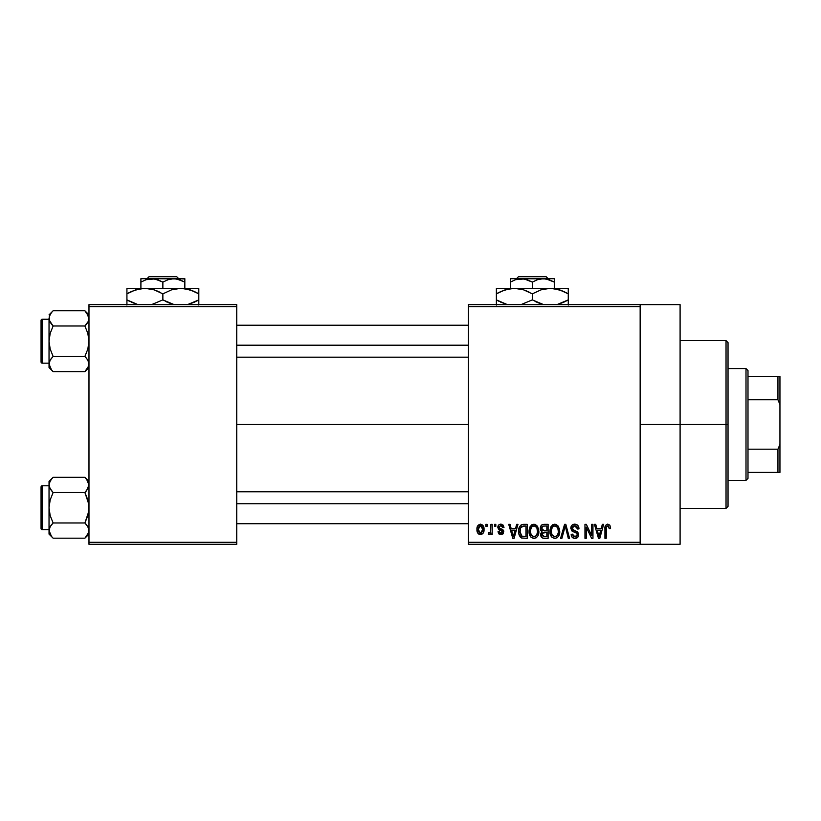 <?xml version="1.0" encoding="UTF-8"?>
<svg xmlns="http://www.w3.org/2000/svg" width="821" height="821" viewBox="0 0 821 821"><rect width="100%" height="100%" fill="white"/><g stroke="black" fill="none" stroke-linecap="round" stroke-linejoin="round"><path stroke-width="1.23" d="M640.154 424.478L680.096 424.478L680.096 304.653L680.096 424.478L640.154 424.478M236.756 424.478L468.411 424.478L236.756 424.478M468.411 304.653L640.154 304.653L468.411 304.653L468.411 306.654L640.154 306.654L640.154 542.301L468.411 542.301L468.411 304.653M640.154 304.653L640.154 306.654L468.411 306.654L468.411 544.302L468.411 542.301L640.154 542.301L640.154 544.302L468.411 544.302L640.154 544.302L640.154 304.653L680.096 304.653M485.847 524.332L485.847 526.323L487.11 526.323L487.11 524.332L485.847 524.332L485.847 526.323L487.11 526.323L487.11 524.332L485.847 524.332M494.56 524.332L494.56 526.323L495.822 526.323L495.822 524.332L494.56 524.332L494.56 526.323L495.822 526.323L495.822 524.332L494.56 524.332M516.645 524.332L515.547 528.508L511.144 528.508L510.046 524.332L508.722 524.332L512.776 538.309L514.11 538.309L517.979 524.332L516.645 524.332L515.547 528.508L511.144 528.508L510.046 524.332L508.722 524.332L512.776 538.309L514.11 538.309L517.979 524.332L516.645 524.332M537.601 526.343L535.056 524.291L531.854 524.722L529.986 526.856L529.114 529.997L529.278 533.712L530.889 537.108L533.64 538.484L536.267 537.765L537.868 535.918L538.812 532.367L537.601 526.343L533.948 524.147L530.315 526.282L529.052 531.31C528.837 535.179 530.458 537.581 533.948 538.494C537.498 537.55 539.13 535.097 538.853 531.136L537.601 526.343M558.475 526.343L555.93 524.291L552.728 524.722L550.86 526.856L549.988 529.997L550.152 533.712L551.763 537.108L554.524 538.484L557.141 537.765L558.742 535.918L559.686 532.367L558.475 526.343L554.832 524.147L551.189 526.282L549.926 531.31C549.711 535.179 551.343 537.581 554.822 538.494C558.372 537.55 560.004 535.097 559.737 531.136L558.475 526.343M574.772 524.147L571.888 525.276L570.811 528.201L571.888 530.961L577.142 533.506L577.019 535.856L575.418 536.831L573.407 536.4L572.442 534.132L571.17 534.317L572.165 537.283L574.998 538.494L578.087 536.801L578.395 533.291L577.163 531.628L572.668 529.719L572.247 527.205L573.212 526.107L575.275 525.84L576.886 526.743L577.707 529.052L578.979 528.868L577.902 525.543L574.772 524.147C572.268 524.321 570.944 525.676 570.811 528.201L572.74 531.526L576.947 533.188L577.337 534.615L574.957 536.862L572.442 534.132L571.17 534.317C571.252 536.862 572.524 538.248 574.998 538.494C577.317 538.299 578.518 537.026 578.61 534.666L572.073 528.18L574.649 525.779L577.707 529.052L578.979 528.868C578.918 526.025 577.512 524.445 574.772 524.147M602.337 524.332L601.239 528.508L596.836 528.508L595.738 524.332L594.404 524.332L598.468 538.309L599.802 538.309L603.671 524.332L602.337 524.332L601.239 528.508L596.836 528.508L595.738 524.332L594.404 524.332L598.468 538.309L599.802 538.309L603.671 524.332L602.337 524.332M609.808 525.132L607.427 524.167L605.385 525.758L604.933 538.309L606.206 538.309L606.586 526.415L608.412 525.953L609.295 528.683L610.567 528.508L609.808 525.132L607.817 524.147C605.58 524.722 604.625 526.271 604.933 528.816L604.933 538.309L606.206 538.309L606.391 526.836L607.756 525.779L609.295 528.683L610.567 528.508L609.921 525.327M591.684 524.332L591.684 535.518L586.327 524.332L584.963 524.332L584.963 538.309L586.235 538.309L586.235 527.103L591.602 538.309L592.957 538.309L592.957 524.332L591.684 524.332L591.684 535.518L586.327 524.332L584.963 524.332L584.963 538.309L586.235 538.309L586.235 527.103L591.602 538.309L592.957 538.309L592.957 524.332L591.684 524.332M564.571 524.332L560.579 538.309L561.913 538.309L565.269 525.963L568.265 538.309L569.579 538.309L565.813 524.332L564.571 524.332L560.579 538.309L561.913 538.309L565.269 525.963L568.265 538.309L569.579 538.309L565.813 524.332L564.571 524.332M544.179 524.332L541.85 524.876L540.526 526.846L540.68 530.417L542.045 531.864L540.844 533.547L540.895 536.175L542.773 538.124L548.11 538.309L548.11 524.332L544.179 524.332C541.624 524.445 540.331 525.809 540.31 528.437L542.045 531.864L540.67 534.799C540.782 537.047 541.952 538.217 544.169 538.309L548.11 538.309L548.11 524.332L544.179 524.332M523.511 524.332L521.181 524.865L519.621 526.682L518.749 530.192L519.026 534.399L521.438 537.96L527.236 538.309L527.236 524.332L523.511 524.332C519.97 525.06 518.369 527.421 518.698 531.392C518.451 534.276 519.436 536.493 521.663 538.053L527.236 538.309L527.236 524.332L523.511 524.332M501.21 524.157L498.624 525.081L497.824 527.431L498.675 529.699L502.442 531.515L502.411 532.542L500.902 533.229L499.281 531.598L498.008 531.772L498.84 533.886L500.954 534.676L503.047 533.886L503.766 531.177L502.873 529.637L499.425 528.098L499.209 526.538L501.19 525.635L502.729 527.595L504.002 527.421L503.129 525.101L500.892 524.147C498.911 524.311 497.885 525.409 497.824 527.431L502.544 531.987L500.902 533.229L499.281 531.598L498.008 531.772L500.954 534.676L503.817 531.782L499.425 528.098L499.096 527.174L500.81 525.604L502.729 527.595L504.002 527.421L500.266 524.198M490.927 524.332L490.691 531.68L489.86 532.788L488.567 532.685L488.197 534.132L489.244 534.666L490.927 532.87L490.927 534.502L492.2 534.502L492.2 524.332L490.927 524.332L490.691 531.68L489.48 532.86L488.567 532.685L488.197 534.132L489.408 534.676L490.927 532.87L490.927 534.502L492.2 534.502L492.2 524.332L490.927 524.332M480.49 524.147L477.617 526.004L476.95 529.514L477.904 533.27L480.49 534.676L483.333 532.86L484.031 529.412L483.333 525.974L480.49 524.147C477.884 524.814 476.703 526.6 476.95 529.514C476.765 532.336 477.945 534.05 480.49 534.676C483.066 534.04 484.246 532.285 484.031 529.412C484.236 526.559 483.056 524.804 480.49 524.147M88.976 544.302L236.756 544.302L236.756 542.301L88.976 542.301L88.976 306.654L236.756 306.654L236.756 542.301L236.756 304.653L88.976 304.653L236.756 304.653L236.756 306.654L88.976 306.654L88.976 304.653L88.976 542.301L236.756 542.301L236.756 544.302L88.976 544.302L88.976 542.301L88.976 544.302M680.096 544.302L680.096 424.478L680.096 544.302L640.154 544.302M605.026 527.267L604.954 528.047M599.617 534.204L599.032 536.852L597.267 530.14L600.808 530.14L599.032 536.852L597.267 530.14L600.808 530.14L599.443 534.861M578.908 527.985L578.723 527.113M577.902 525.543L577.266 524.927M570.811 528.201L570.831 528.714M572.299 531.279L572.904 531.608M573.93 531.967L574.936 532.254M576.886 526.743L577.481 527.821M559.665 529.884L559.45 528.642M549.988 529.997L549.947 530.653M549.926 531.31L549.947 531.916M554.555 536.842L552.215 535.415L551.199 531.351C550.963 528.365 552.184 526.507 554.842 525.779C557.428 526.466 558.639 528.242 558.465 531.115C558.752 534.194 557.531 536.103 554.811 536.862L551.743 534.512L551.209 530.889L552.42 526.969L555.068 525.789L557.705 527.646L558.434 532.07L557.295 535.641L554.298 536.811M541.716 532.131L540.998 533.157M541.634 527.729L542.835 526.138L546.848 525.963L546.848 530.869L544.333 530.869L541.573 528.426L542.835 526.138L546.848 525.963L546.848 530.869L542.322 530.345L541.85 527.072M543.882 536.657L542.096 535.549L542.373 533.137L546.848 532.501L546.848 536.677L544.631 536.677L541.942 534.563L543.122 532.634L546.848 532.501L546.848 536.677L543.635 536.626M541.993 533.958L542.199 533.383M538.792 529.884L538.576 528.642M529.114 529.997L529.063 530.653M529.052 531.31L529.063 531.916M533.681 536.842L531.341 535.415L530.325 531.351C530.089 528.365 531.3 526.507 533.958 525.779C536.554 526.466 537.755 528.242 537.581 531.115C537.878 534.194 536.657 536.103 533.937 536.862L530.859 534.512L530.335 530.889L531.546 526.969L534.184 525.789L536.831 527.646L537.55 532.07L536.411 535.641L533.424 536.811M520.155 536.893L520.822 537.581M520.042 532.819L520.483 528.006L523.675 525.963L525.963 525.963L525.963 536.677L521.899 536.4L519.97 531.413L520.483 528.006L521.684 526.384L525.963 525.963L525.963 536.677L521.335 536L519.97 531.413M513.936 534.204L513.351 536.852L511.575 530.14L515.116 530.14L513.351 536.852L511.575 530.14L515.116 530.14L513.761 534.861M503.766 531.177L503.591 530.602L503.766 531.177M502.36 529.319L501.805 529.073M489.48 532.86L490.609 531.936M478.838 534.184L479.618 534.563M479.854 525.717L480.449 525.604L482.758 529.422L480.521 533.229L478.222 529.422L480.449 525.604L482.03 526.456L482.676 528.18L482.553 531.238L481.116 533.116L479.372 532.819L478.304 530.653L478.622 527.02L480.152 525.625M599.156 536.185L599.032 536.852M598.519 534.697L598.324 533.978M520.945 527.082L521.684 526.384M513.597 535.518L513.464 536.185M513.351 536.852L513.166 536.031M726.031 424.478L726.031 508.353L726.031 424.478L680.096 424.478L726.031 424.478L726.031 340.602L726.031 424.478L728.032 424.478L726.031 424.478M728.032 506.362L728.032 424.478L728.032 506.362L726.031 508.353L680.096 508.353M728.032 342.603L728.032 424.478L728.032 342.603L726.031 340.602L680.096 340.602M85.476 311.364L84.902 310.769L53.119 310.769L49.034 314.843L53.119 310.769L84.902 310.769L86.544 312.585L88.976 318.374L88.689 316.403L88.309 321.37L84.902 325.988L87.837 333.377L88.976 341.208L87.837 349.038L84.902 356.417L87.826 360.101L88.976 364.031L87.847 367.941L88.678 366.012L84.902 371.636L88.227 367.192M52.534 371.041L53.119 371.636L84.902 371.636L88.976 367.562L84.902 371.636L53.119 371.636L51.477 369.83L49.034 364.031L50.173 360.121L53.119 356.417L50.173 349.028L49.034 341.208L50.184 333.367L53.119 325.988L50.184 322.304L49.034 318.374L49.332 320.364L49.332 316.403L51.477 312.585L49.783 315.213M53.119 310.769L51.477 312.585L53.119 310.769M52.39 357.176L50.184 360.111L53.119 356.417L84.902 356.417L53.119 356.417L50.173 349.028L49.034 341.208L49.034 367.562L49.034 364.031L51.507 369.861M85.63 357.176L87.837 360.111L88.976 364.031L88.689 362.061L88.309 367.028M52.39 325.229L50.184 322.304L49.034 318.374L49.034 364.031L50.184 360.111L49.342 362.03M42.251 363.169A1.201 1.201 0 0 1 41.05 361.969L41.05 320.436A1.201 1.201 0 0 1 42.251 319.236L49.034 319.236L42.251 319.236L42.251 363.169L49.034 363.169L42.251 363.169L42.251 319.236A1.201 1.201 0 0 0 41.05 320.436L41.05 361.969A1.201 1.201 0 0 0 42.251 363.169M49.712 315.377L49.034 318.374L49.034 341.208L50.184 333.367L53.119 325.988L84.902 325.988L53.119 325.988L49.342 320.375M88.678 362.03L88.247 360.912M84.902 371.636L86.544 369.83L84.902 371.636M49.332 320.344L49.332 316.403M49.763 321.493L50.173 322.284M49.034 363.919L49.034 367.562L53.119 371.636M51.477 358.233L50.184 360.111L51.477 358.233M85.63 325.229L86.544 324.172L84.902 325.988L87.837 333.377L88.976 341.208L87.837 349.038L84.902 356.417L87.826 360.101M88.976 318.486L88.678 320.375M88.976 314.843L84.902 310.769L88.678 316.383L88.689 320.344M88.227 315.213L87.847 314.474L88.227 315.213M87.826 322.304L86.544 324.172L87.826 322.304M236.756 345.2L468.411 345.2L236.756 345.2M468.411 503.755L236.756 503.755L468.411 503.755M746.002 368.567L747.993 370.558L747.993 376.552L747.993 370.558L746.002 368.567L728.032 368.567L746.002 368.567L746.002 480.398L728.032 480.398L746.002 480.398L746.002 368.567M747.993 478.397L746.002 480.398L747.993 478.397L747.993 472.403L747.993 478.397M747.993 399.776L747.993 449.179L747.993 376.552L747.993 399.776L777.949 399.776L779.95 404.507L779.95 444.448L777.949 449.179L747.993 449.179L747.993 472.403L747.993 449.179L777.949 449.179L777.949 472.403L779.95 472.403L779.95 444.448L779.95 472.403L777.949 472.403L777.949 449.179L779.95 444.448L779.95 376.552L747.993 376.552L777.949 376.552L777.949 399.776L777.949 376.552L779.95 376.552L779.95 404.507L777.949 399.776L747.993 399.776M747.993 472.403L777.949 472.403L747.993 472.403M49.332 362.061L49.332 366.002M88.689 366.002L88.689 362.061M85.476 477.914L84.902 477.319L53.119 477.319L49.034 481.393L53.119 477.319L84.902 477.319L86.544 479.136L88.976 484.934L88.689 482.964L88.309 487.931L84.902 492.538L87.837 499.927L88.976 507.758L87.837 515.588L84.902 522.977L87.826 526.651L88.976 530.582L87.847 534.492L88.678 532.562L84.902 538.186L88.227 533.742M52.534 537.591L53.119 538.186L84.902 538.186L88.976 534.112L84.902 538.186L53.119 538.186L51.477 536.38L49.034 530.582L50.173 526.672L53.119 522.977L50.173 515.578L49.034 507.758L50.184 499.917L53.119 492.538L50.184 488.864L49.034 484.934L49.332 486.915L49.034 484.934L50.184 481.014L49.332 482.943L51.477 479.136L49.783 481.763M49.034 484.924L49.034 534.112L49.034 530.582L51.507 536.411M53.119 477.319L51.477 479.136L53.119 477.319M52.39 523.736L50.184 526.661L53.119 522.977L84.902 522.977L53.119 522.977L50.173 515.578L49.034 507.758L49.034 530.582L50.184 526.661L49.342 528.58M85.63 523.736L87.837 526.661L88.976 530.582L88.247 527.462M85.63 491.779L86.544 490.732M52.39 491.779L50.184 488.864L49.034 484.934L49.034 507.758L50.184 499.917L53.119 492.538L84.902 492.538L53.119 492.538L49.701 487.9M42.251 529.719A1.201 1.201 0 0 1 41.05 528.529L41.05 486.986A1.201 1.201 0 0 1 42.251 485.786L49.034 485.786L42.251 485.786L42.251 529.719L49.034 529.719L42.251 529.719L42.251 485.786A1.201 1.201 0 0 0 41.05 486.986L41.05 528.529A1.201 1.201 0 0 0 42.251 529.719M49.712 481.927L49.332 482.964M84.902 538.186L86.544 536.38L84.902 538.186M88.309 533.578L88.689 528.611L88.689 532.552M49.034 484.934L49.034 481.393L49.332 486.894M49.783 533.742L50.173 534.492L49.783 533.742M49.763 488.043L50.173 488.834M49.034 530.469L49.034 534.112L53.119 538.186M51.477 524.783L50.184 526.661L51.477 524.783M88.976 485.037L87.847 488.834L84.902 492.538L88.678 503.796L88.678 511.729L84.902 522.977L87.826 526.651M88.976 481.393L84.902 477.319L87.826 480.993L88.976 484.934L86.544 490.722M84.902 477.319L86.513 479.095M88.227 481.763L87.847 481.024L88.227 481.763M49.712 487.931L49.342 486.925M49.332 528.611L49.332 532.552M518.482 276.698L546.15 276.698L518.482 276.698L516.471 278.699L518.482 276.698M548.171 278.699L546.15 276.698L548.171 278.699M554.288 282.096L548.951 279.643L554.288 282.096L554.288 288.284L554.288 278.699L543.307 278.699L548.941 279.643L554.288 282.096L554.288 278.945L554.288 282.096L546.139 278.945L521.335 278.699L526.979 279.643L532.316 282.096L532.316 288.284L532.316 282.096L537.632 279.653L543.307 278.699L554.288 278.699M515.691 279.643L510.354 282.096L510.354 288.284L510.354 282.096L515.66 279.653L524.178 278.945L532.316 282.096L537.632 279.653L543.307 278.699L510.354 278.699L510.354 282.096L515.66 279.653L521.335 278.699L510.354 278.699L510.354 282.096M501.005 291.445L509.625 288.694L514.346 288.284L523.572 289.834L532.316 293.846L532.316 299.891L532.316 293.846L523.603 289.834L532.316 293.846L541.008 289.844L550.296 288.284L496.377 288.284L568.265 288.284L545.606 288.684L554.945 288.684L563.976 291.599L559.553 289.834M563.637 302.292L556.895 304.653L568.265 299.891L568.265 293.846L563.986 291.609L568.265 293.846L568.265 299.891L563.658 302.282M557.562 289.249L550.296 288.284L559.522 289.834L568.265 293.846L568.265 288.684M543.174 289.208L541.029 289.844M532.316 299.891L541.029 303.903L532.316 299.891L520.945 304.653L532.316 299.891L543.697 304.653L537.652 302.61M543.03 304.488L543.697 304.653L543.03 304.488M528.036 291.609L529.535 292.327M523.572 289.834L514.346 288.284L519.036 288.684M507.234 289.208L505.089 289.834M496.377 288.684L496.377 299.891L505.089 303.903L496.377 299.891L496.377 305.053M507.08 304.488L496.377 299.891L496.377 293.846L505.059 289.844L514.346 288.284M568.265 305.053L568.265 299.891L568.265 302.128L568.265 299.891L566.408 300.927M568.265 291.609L568.265 293.846L565.402 292.297M532.316 293.846L541.008 289.844L550.296 288.284M496.377 289.834L496.377 293.846L500.974 291.455M498.224 292.81L496.377 293.846L496.377 291.609M506.865 289.3L505.079 289.844M526.979 291.127L523.603 289.844M542.845 289.3L541.06 289.834M559.583 289.844L563.986 291.609M557.521 289.238L555.017 288.694M568.265 303.903L568.265 302.138M507.121 304.499L500.666 302.138M496.377 302.128L496.377 299.891L499.24 301.451M536.595 302.128L535.107 301.41M510.354 279.643L510.354 278.945M149.032 276.698L176.7 276.698L149.032 276.698L147.021 278.699L149.032 276.698M178.721 278.699L176.7 276.698L178.721 278.699M184.838 282.096L179.501 279.643L184.838 282.096L184.838 288.284L184.838 278.699L173.857 278.699L179.491 279.643L184.838 282.096L184.838 278.945L184.838 282.096L176.689 278.945L151.885 278.699L157.529 279.643L162.866 282.096L162.866 288.284L162.866 282.096L168.182 279.653L173.857 278.699L184.838 278.945M146.241 279.643L140.904 282.096L140.904 288.284L140.904 282.096L146.21 279.653L154.728 278.945L162.866 282.096L168.182 279.653L173.857 278.699L140.904 278.699L140.904 282.096L146.21 279.653L151.885 278.699L140.904 278.699L140.904 282.096M131.555 291.445L140.175 288.694L144.896 288.284L154.122 289.834L162.866 293.846L162.866 299.891L162.866 293.846L154.153 289.834L162.866 293.846L171.558 289.844L180.846 288.284L126.927 288.284L198.815 288.284L176.156 288.684L185.495 288.684L194.526 291.599L190.103 289.834M194.187 302.292L187.445 304.653L198.815 299.891L198.815 293.846L194.536 291.609L198.815 293.846L198.815 299.891L194.208 302.282M188.112 289.249L180.846 288.284L190.072 289.834L198.815 293.846L198.815 288.684M173.724 289.208L171.579 289.844M162.866 299.891L171.579 303.903L162.866 299.891L151.495 304.653L162.866 299.891L174.247 304.653L168.202 302.61M173.58 304.488L174.247 304.653L173.58 304.488M158.586 291.609L160.085 292.327M154.122 289.834L144.896 288.284L149.586 288.684M137.784 289.208L135.639 289.834M126.927 288.684L126.927 299.891L135.639 303.903L126.927 299.891L126.927 305.053M137.63 304.488L126.927 299.891L126.927 293.846L135.609 289.844L144.896 288.284M198.815 305.053L198.815 299.891L198.815 302.128L198.815 299.891L196.958 300.927M198.815 291.609L198.815 293.846L195.952 292.297M162.866 293.846L171.558 289.844L180.846 288.284M126.927 289.834L126.927 293.846L131.524 291.455M128.774 292.81L126.927 293.846L126.927 291.609M137.415 289.3L135.629 289.844M157.529 291.127L154.153 289.844M173.395 289.3L171.61 289.834M190.133 289.844L194.536 291.609M188.071 289.238L185.567 288.694M198.815 303.903L198.815 302.138M137.671 304.499L131.216 302.138M126.927 302.128L126.927 299.891L129.79 301.451M167.145 302.128L165.657 301.41M140.904 279.643L140.904 278.945L140.904 279.643M236.756 325.229L468.411 325.229M236.756 357.176L468.411 357.176M468.411 523.736L236.756 523.736M468.411 491.779L236.756 491.779"/></g></svg>
